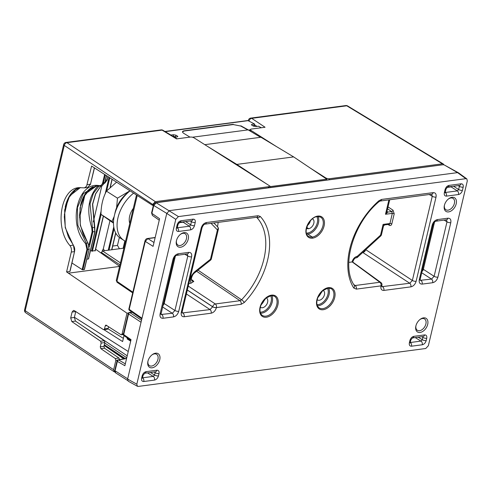 <?xml version="1.0" encoding="UTF-8"?>
<svg xmlns="http://www.w3.org/2000/svg" width="492" height="492" viewBox="0 0 492 492"><rect width="100%" height="100%" fill="white"/><g stroke="black" fill="none" stroke-linecap="round" stroke-linejoin="round"><path stroke-width="0.74" d="M99.63 186.117L95.38 186.142L83.222 193.713L77.422 207.698L77.877 225.41L86.285 243.22L87.804 243.023L80.288 225.379L80.03 207.796L85.362 193.903L96.407 186.037L90.565 188.596L83.861 196.603L80.706 205.219L79.556 215.176L80.399 224.961L83.259 234.666L88.013 243.091L89.021 249.333L87.674 249.512L82.884 269.77L82.139 269.591L86.924 249.346L85.663 243.688C67.459 223.768 77.502 181.265 99.384 185.65C100.989 185.724 102.084 184.758 102.668 182.747L104.636 174.426M85.663 243.688L86.285 243.22L87.674 249.512L86.924 249.346M104.833 183.042L107.028 180.06L107.871 176.511M128.486 312.998L127.004 313.195L122.09 333.982L123.443 333.804M75.473 321.091L71.82 321.577L70.707 317.93L72.103 312.045L75.756 311.559L74.366 317.445L75.473 321.091L104.273 340.741L104.827 342.561L103.935 346.356L104.489 348.176L118.959 358.047L119.556 359.609M104.489 348.176L100.829 348.662L115.3 358.533L118.959 358.047M104.827 342.561L101.174 343.047L100.276 346.835L103.935 346.356M72.103 312.045L73.492 310.44L74.397 310.667L103.369 329.578L103.824 329.689L104.519 328.89L105.233 325.858L105.928 325.058L120.94 334.671L121.395 334.788L122.09 333.982M104.519 328.89L108.172 328.404L108.597 326.614M108.172 328.404L107.477 329.209L103.83 329.689M101.174 343.047L100.62 341.22L104.273 340.741M100.829 348.662L100.276 346.835M24.6 309.825A2.768 1.009 13.3 0 0 25.203 310.692L64.274 145.417A2.768 1.845 -56.3 0 1 66.961 142.674L155.337 201.652L152.711 204.432L64.274 145.417A2.768 1.009 -166.7 0 1 63.671 144.55L24.6 309.825A2.768 2.768 0 0 0 25.756 312.764A2.768 1.845 -56.3 0 1 25.203 310.692L113.646 369.707L115.854 360.353L115.3 358.533M95.645 249.21L119.63 266.289M86.844 259.192L88.375 258.989L94.821 231.72L92.521 204.162L95.546 193.836L100.866 186.093M99.384 185.662L93.425 193.325L90.048 203.811L92.834 231.978L89.347 246.732M71.279 252.058L66.58 271.922L69.846 271.492L74.538 251.627L71.279 252.058C71.746 249.604 71.303 247.451 69.956 245.606L73.216 245.182L65.239 227.661L64.655 209.936L69.661 195.908L80.454 187.52L75.639 189.697L68.745 197.686L65.467 206.529L64.311 216.8L65.276 226.935L68.382 236.837L73.425 245.244L74.538 251.627C75.012 249.18 74.569 247.027 73.216 245.182L73.443 245.483M84.298 269.308L89.2 249.235L84.415 269.487M119.359 237.421L117.465 245.422L112.717 246.049M113.646 369.707L114.169 371.767L114.9 371.964M155.337 201.652L268.515 186.726A2.768 1.009 13.3 0 0 269.425 186.228A2.768 1.009 13.3 0 0 268.761 185.324L194.211 137.938A2.768 1.009 13.3 0 0 190.392 137.065L176.536 138.892L162.083 130.128A2.768 1.863 -97.5 0 0 161.124 129.894L66.002 142.44A2.768 1.863 82.5 0 1 66.961 142.674L162.083 130.128A2.768 1.716 121.2 0 1 162.926 130.275L177.034 138.83M69.956 245.606C54.458 228.103 60.424 188.768 78.751 187.643L84.427 187.87L86.53 186.351L91.604 166.056L152.508 205.318L153.412 205.195M175.595 137.139L175.004 136.764A1.661 0.603 13.3 0 0 172.76 136.235M95.153 250.637L91.647 251.092L101.118 211.013M71.82 321.577L100.62 341.22M66.58 271.922L127.004 313.195M152.508 205.318L152.711 204.432M90.565 250.397L91.647 251.092M101.801 185.97L93.302 221.923M102.121 251.141L103.326 248.786L104.464 250.717M103.326 248.786L109.962 220.717M82.884 269.77L84.23 269.591M84.999 194.635L79.587 217.532M68.05 199.057L64.372 214.623M119.593 266.43L68.357 273.183M72.004 263.036L82.139 269.591M117.465 245.422L119.421 248.749M123.744 358.834L104.347 345.599M87.687 187.427L90.473 184.229L94.359 167.79M105.319 174.869L103.418 182.913L100.485 186.13L99.704 186.136A0.553 0.387 -82.4 0 1 99.384 185.65M100.46 186.136L99.778 186.136A0.553 0.387 -82.4 0 1 99.698 186.136L95.38 186.142M104.827 182.464L101.961 185.945L104.759 182.735L106.45 175.595M252.722 125.718A1.661 0.603 13.3 0 1 253.029 125.645L255.391 125.331L256.99 126.395M249.044 120.964A2.768 1.845 -56.3 0 1 251.701 118.338L265.065 127.256L251.344 129.064A2.768 1.009 13.3 0 0 250.44 129.562A2.768 1.009 13.3 0 0 251.105 130.466L276.313 146.493M310.452 168.196L325.636 177.846A2.768 1.009 13.3 0 0 329.456 178.719L442.437 163.818L346.762 105.798A2.768 1.716 -58.8 0 1 347.604 105.94L443.298 163.971M443.889 164.795L443.31 163.977L442.437 163.818M159.26 220.195L152.385 215.404L151.887 213.362L153.904 204.795M128.209 381.189L127.606 379.08L136.825 384.178L175.785 219.364L178.405 216.585L155.927 202.606L443.034 164.74L444.301 164.968L457.56 172.624L169.396 210.631L166.77 213.405L153.75 205.478L156.37 202.698L443.04 164.752M256.799 217.495L256.603 217.335A2.768 1.863 82.5 0 0 258.005 215.73L260.231 216.437A2.768 2.091 136.4 0 1 256.799 217.495A60.824 39.151 122.4 0 1 241.59 299.788L239.985 300.71L196.609 271.252M261.227 304.462A5.32 3.426 122.4 0 0 264.124 299.905M320.962 292.408A5.32 3.426 -57.6 0 1 318.066 296.965M307.445 225.41A5.32 3.426 122.4 0 0 310.347 220.853M127.606 379.08L166.77 213.405L175.785 219.364M178.405 216.585L465.881 178.676L466.834 178.885L467.314 180.915L428.354 345.735L425.734 348.508L138.258 386.423L137.428 386.281L136.825 384.178M433.151 192.63A2.768 1.863 82.5 0 1 431.742 194.235L432.265 196.29A2.768 1.009 13.3 0 0 436.023 197.12C436.496 194.106 435.537 192.612 433.151 192.63L381.577 199.432L378.865 200.791A63.591 40.934 122.4 0 0 353.797 288.035L356.319 289.124A2.768 1.863 -97.5 0 0 355.187 285.514L353.926 284.973M353.797 288.035A2.768 2.03 -32.8 0 0 354.357 285.428M429.288 194.561L432.265 196.29L412.364 280.477L409.744 283.257A2.768 1.863 82.5 0 1 410.875 286.861C413.409 286.233 415.156 284.382 416.121 281.307L436.023 197.12M365.771 249.678L412.364 280.477A2.768 1.009 13.3 0 0 416.121 281.307M420.07 332.469A8.056 5.184 122.4 0 0 427.696 324.382A8.056 5.184 122.4 0 0 423.52 317.857A8.056 5.184 122.4 0 0 420.106 319.4A8.056 5.184 122.4 0 0 415.857 326.079A8.056 5.184 122.4 0 0 420.07 332.469M419.817 319.628A6.722 4.323 -57.6 0 1 422.4 318.539A6.722 4.323 -57.6 0 1 424.455 318.896A6.722 4.323 -57.6 0 1 425.42 325.403A6.722 4.323 -57.6 0 1 419.522 330.722A6.722 4.323 -57.6 0 1 417.253 330.23A6.722 4.323 -57.6 0 1 415.943 325.722M363.176 252.427L363.084 252.414A2.768 1.679 123.5 0 0 365.661 249.782M436.023 221.191A2.768 1.863 -97.5 0 0 437.425 219.586C434.891 220.213 433.144 222.064 432.179 225.139A2.768 1.009 13.3 0 0 433.089 224.641C434.012 222.501 434.983 221.351 435.998 221.191L446.49 219.807L447 221.837L434.122 276.313L431.502 279.093L420.186 280.335M422.019 271.473A2.768 1.734 123 0 0 423.36 269.327L434.516 222.126M217.384 226.646A2.768 2.097 135.8 0 1 217.618 226.837L217.618 226.837A2.768 2.097 135.8 0 1 217.415 229.905L211.043 223.343M160.927 314.474L173.897 258.823A2.768 1.009 -166.7 0 1 172.987 259.321C173.953 256.246 175.706 254.395 178.233 253.767L188.725 252.384C191.117 252.359 192.071 253.854 191.597 256.867A2.768 1.009 -166.7 0 1 187.809 256.018L187.28 253.995M161.019 313.299A2.768 1.009 -166.7 0 1 160.109 313.798L172.987 259.321M191.597 256.867L178.719 311.344A2.768 1.009 -166.7 0 1 174.937 310.495L187.809 256.018L184.918 254.303M178.719 311.344C177.753 314.419 176.007 316.276 173.473 316.903A2.768 1.863 -97.5 0 0 172.311 313.275L174.937 310.495L164.168 303.509A2.768 1.734 -57 0 1 162.827 305.655M187.323 253.989A2.768 1.863 -97.5 0 0 188.725 252.384M176.831 255.373A2.768 1.863 -97.5 0 0 178.233 253.767M142.502 377.819L142.526 377.819A2.768 1.863 82.5 0 1 143.787 381.509C141.991 381.521 141.278 380.402 141.635 378.145A2.768 1.009 -166.7 0 0 142.539 377.641L143.092 375.316A2.768 1.009 -166.7 0 1 142.182 375.814C142.908 373.508 144.218 372.118 146.118 371.644L156.85 370.23A2.768 1.863 82.5 0 1 155.447 371.835M156.85 370.23C158.639 370.218 159.359 371.337 159.002 373.594A2.768 1.009 -166.7 0 1 155.121 372.684L155.029 371.891M177.243 227.839L177.366 227.827A2.768 1.863 82.5 0 1 178.535 231.455C176.739 231.474 176.025 230.354 176.376 228.091A2.768 1.009 -166.7 0 0 177.286 227.593L178.036 224.407A2.768 1.009 -166.7 0 1 177.132 224.912C177.852 222.599 179.168 221.209 181.068 220.742L193.067 219.155C194.863 219.143 195.582 220.262 195.226 222.525A2.768 1.009 -166.7 0 1 191.437 221.671L191.32 220.81M195.226 222.525L194.469 225.705A2.768 1.009 -166.7 0 1 190.681 224.856L191.437 221.671L190.226 220.951M142.526 377.819L153.258 376.405L154.568 375.015L155.121 372.684L154.18 372.001M116.321 280.44L116.918 281.326L132.852 292.168M160.989 314.486L172.311 313.275L162.526 306.928M184.07 232.63A8.056 5.184 -57.6 0 1 188.245 239.155A8.056 5.184 -57.6 0 1 180.619 247.236A8.056 5.184 -57.6 0 1 176.407 240.852A8.056 5.184 -57.6 0 1 180.656 234.167A8.056 5.184 -57.6 0 1 184.07 232.63M176.493 240.496A6.722 4.323 122.4 0 0 177.797 245.004A6.722 4.323 122.4 0 0 180.072 245.496A6.722 4.323 122.4 0 0 185.97 240.176A6.722 4.323 122.4 0 0 185.004 233.669A6.722 4.323 122.4 0 0 180.367 234.401M145.411 240.705L145.263 241.387L147.901 238.62L147.44 238.515C146.296 238.663 145.472 239.475 144.962 240.957L128.898 308.902A1.384 0.504 13.3 0 0 129.199 309.339L145.263 241.387L153.073 246.369L159.599 218.743L151.887 213.362L152.04 212.679M422.776 336.583L422.849 337.377A2.768 1.009 13.3 0 0 426.73 338.287C427.087 336.03 426.367 334.904 424.578 334.923L413.846 336.337C411.945 336.811 410.636 338.201 409.916 340.507A2.768 1.009 13.3 0 0 410.82 340.003L412.419 337.949L423.151 336.534M413.846 336.337A2.768 1.863 82.5 0 1 412.444 337.942M182.157 312.967L210.041 309.591L212.679 306.744A2.768 1.679 -56.5 0 1 215.299 303.964L215.207 303.951M147.994 361.06A6.722 4.323 122.4 0 0 149.297 365.568A6.722 4.323 122.4 0 0 151.567 366.06A6.722 4.323 122.4 0 0 157.471 360.741A6.722 4.323 122.4 0 0 156.505 354.234A6.722 4.323 122.4 0 0 154.451 353.877A6.722 4.323 122.4 0 0 151.868 354.966M465.881 178.676L457.56 172.624L458.513 172.84M352.795 262.095L352.973 261.338A2.768 1.009 -166.7 0 1 352.069 261.836L379.867 282.26L355.187 285.514L353.809 284.548M381.897 285.403A2.768 1.009 -166.7 0 1 381.89 285.44A2.768 1.009 -166.7 0 1 380.986 285.938L381.005 285.87A2.768 1.009 13.3 0 0 381.909 285.366A2.768 2.768 0 0 0 380.845 282.488L352.715 262.039L352.038 261.965M448.317 199.063A6.722 4.323 -57.6 0 1 452.96 198.331A6.722 4.323 -57.6 0 1 453.919 204.838A6.722 4.323 -57.6 0 1 448.021 210.158A6.722 4.323 -57.6 0 1 445.752 209.666A6.722 4.323 -57.6 0 1 444.448 205.158M452.025 197.292A8.056 5.184 122.4 0 0 448.606 198.836A8.056 5.184 122.4 0 0 444.362 205.515A8.056 5.184 122.4 0 0 448.569 211.904A8.056 5.184 122.4 0 0 456.201 203.817A8.056 5.184 122.4 0 0 452.025 197.292M155.57 353.194A8.056 5.184 -57.6 0 1 159.759 359.677A8.056 5.184 -57.6 0 1 152.188 367.795A8.056 5.184 -57.6 0 1 147.907 361.417A8.056 5.184 -57.6 0 1 152.157 354.738A8.056 5.184 -57.6 0 1 155.57 353.194M187.341 289.991L212.679 306.744A2.768 1.009 13.3 0 0 216.437 307.574L216.418 307.641A2.768 1.009 -166.7 0 1 212.661 306.811L187.323 290.065M146.118 371.644A2.768 1.863 82.5 0 1 144.709 373.25M421.915 336.694L422.849 337.377L422.302 339.708A2.768 1.009 13.3 0 0 426.183 340.618L426.73 338.287M424.578 334.923A2.768 1.863 82.5 0 1 423.175 336.528M418.163 337.192L422.302 339.708L420.992 341.097A2.768 1.863 82.5 0 1 422.247 344.781C424.147 344.314 425.457 342.924 426.183 340.618M422.61 268.958A2.768 1.009 13.3 0 1 423.36 269.327L434.122 276.313A2.768 1.009 13.3 0 0 437.911 277.162L450.789 222.685C451.262 219.672 450.309 218.177 447.917 218.202L437.425 219.586M432.179 225.139L419.301 279.616C418.827 282.629 419.787 284.124 422.173 284.105L432.665 282.722A2.768 1.863 -97.5 0 0 431.502 279.093L421.718 272.746M422.173 284.105A2.768 1.863 -97.5 0 0 421.011 280.477L420.119 279.868M419.301 279.616A2.768 1.009 13.3 0 0 420.211 279.118L433.089 224.641M446.515 219.807A2.768 1.863 -97.5 0 0 447.917 218.202M415.211 337.58L420.992 341.097L410.26 342.512A2.768 1.863 82.5 0 1 411.515 346.202L422.247 344.781M409.916 340.507L409.362 342.838A2.768 1.009 13.3 0 0 410.273 342.334L410.82 340.003M182.095 312.481L183.018 313.152A2.768 1.863 82.5 0 1 184.156 316.762C181.763 316.78 180.81 315.286 181.284 312.279A2.768 1.009 -166.7 0 0 182.188 311.774L202.089 227.587A2.768 1.009 -166.7 0 1 201.185 228.085C202.15 225.01 203.897 223.159 206.431 222.532A2.768 1.863 82.5 0 1 205.029 224.137M183.916 221.787A1.384 0.867 -57 0 1 183.153 222.212L179.02 222.759M381.577 199.432A2.768 1.863 82.5 0 1 380.175 201.037L431.662 194.192M317.149 299.665A5.504 3.542 122.4 0 0 317.383 299.856A5.504 3.542 122.4 0 0 323.416 297.168A5.504 3.542 122.4 0 0 323.287 290.569A5.504 3.542 122.4 0 0 323.016 290.434M312.402 218.878A5.504 3.542 122.4 0 1 312.666 219.008A5.504 3.542 122.4 0 1 313.459 224.34A5.504 3.542 122.4 0 1 308.625 228.7A5.504 3.542 -57.6 0 1 306.762 228.294A5.504 3.542 -57.6 0 1 306.534 228.11M181.068 220.742A2.768 1.863 82.5 0 1 179.66 222.347M198.012 270.139L241.59 299.788A2.768 0.609 -136.6 0 1 244.327 302.475L241.117 304.314A2.768 1.863 -97.5 0 0 239.985 300.71L215.299 303.964L188.264 286.092M362.739 252.458L409.744 283.257L381.878 286.664M444.11 220.121L447 221.837A2.768 1.009 13.3 0 0 450.789 222.685M356.103 257.863A2.768 2.768 0 0 0 357.616 257.156A2.768 0.818 -132.5 0 0 357.53 256.252A2.768 1.863 82.5 0 1 356.103 257.863A2.768 1.863 82.5 0 1 355.993 257.87M381.798 286.147L382.721 286.818A2.768 1.863 82.5 0 1 383.858 290.428L410.875 286.861M352.973 261.338C353.933 259.161 354.904 258.011 355.888 257.888A2.768 1.863 -97.5 0 0 357.315 256.283L380.562 235.139A2.768 0.818 -132.5 0 1 380.648 236.043A2.768 2.768 0 0 0 381.472 234.641A2.768 1.009 -166.7 0 1 380.562 235.139L383.102 224.401L384.787 224.733M459.288 185.472L459.387 186.339A2.768 1.009 13.3 0 0 463.175 187.188C463.532 184.924 462.812 183.805 461.022 183.817A2.768 1.863 82.5 0 1 459.62 185.429M380.845 282.488A2.768 1.808 126 0 0 379.867 282.26L379.898 282.23M378.865 200.791A2.768 0.873 48.6 0 1 378.908 201.732C352.912 223.46 340.815 266.738 354.338 285.403M147.483 372.887L153.258 376.405A2.768 1.863 82.5 0 1 154.519 380.095L143.787 381.509M159.002 373.594L158.449 375.925A2.768 1.009 -166.7 0 1 154.568 375.015L150.435 372.499M461.022 183.817L449.018 185.404A2.768 1.863 82.5 0 1 447.615 187.009M458.175 185.619L459.387 186.339L458.636 189.518A2.768 1.009 13.3 0 0 462.425 190.367L463.175 187.188M453.556 186.228L458.636 189.518L457.326 190.908L445.192 192.501M451.139 186.886L451.109 186.88A1.384 0.867 123 0 0 451.871 186.45M449.018 185.404C447.117 185.871 445.807 187.261 445.082 189.574A2.768 1.009 13.3 0 0 445.992 189.069L447.597 187.009L459.596 185.429M446.97 187.421L451.109 186.88L457.326 190.908A2.768 1.863 82.5 0 1 458.489 194.537C460.389 194.063 461.699 192.673 462.425 190.367M445.082 189.574L444.331 192.753A2.768 1.009 13.3 0 0 445.235 192.255L445.992 189.069M191.025 283.201C189.592 279.315 190.871 275.471 194.863 271.664A2.768 1.002 -128.5 0 1 194.795 272.697C193.159 273.847 192.028 275.791 191.394 278.527L191.868 280.975L193.823 281.424L191.025 283.201L188.879 283.484M194.795 272.697L210.422 260.268A2.768 1.002 -128.5 0 0 210.484 259.235L217.415 229.905A2.768 1.009 -166.7 0 0 218.325 229.407A2.768 2.768 0 0 0 217.618 226.837L213.86 222.974M193.067 219.155A2.768 1.863 82.5 0 1 191.665 220.767M173.473 316.903L162.981 318.287A2.768 1.863 -97.5 0 0 161.819 314.659L160.927 314.05M445.205 192.415L445.322 192.489A2.768 1.863 82.5 0 1 446.484 196.117L458.489 194.537M266.178 297.931A5.504 3.542 -57.6 0 1 266.449 298.06A5.504 3.542 -57.6 0 1 266.572 304.665A5.504 3.542 -57.6 0 1 260.545 307.352A5.504 3.542 -57.6 0 1 260.311 307.162M186.4 293.964L210.041 309.591A2.768 1.863 82.5 0 1 211.173 313.201L184.156 316.762M383.256 225.933L383.102 224.401L389.935 223.503L389.184 224.309A1.384 0.873 -61.1 0 1 389.424 225.336L387.874 224.481M386.946 211.468A1.384 0.904 126 0 0 387.118 211.468L387.776 212.089L385.5 214.266L386.829 211.941L389.713 199.783M388.895 199.887L385.5 214.266L392.327 213.368L391.693 211.572A1.384 0.843 123.5 0 0 393.003 210.182L394.209 213.78L391.81 223.915C391.355 225.336 390.562 225.81 389.424 225.336M389.172 224.315L384.67 224.905L383.526 225.939L381.472 234.641M348.791 262.39L351.971 261.972M177.255 227.753L189.371 226.246L190.681 224.856L185.607 221.56M183.19 222.224L189.371 226.246A2.768 1.863 82.5 0 1 190.533 229.875L178.535 231.455M387.567 208.842L391.693 211.572L387.776 212.089A1.384 1.15 -36.8 0 1 386.921 211.572M114.814 213.811A24.237 15.603 -57.6 0 1 128.676 192.003M130.079 190.847A30.473 19.612 122.4 0 0 120.386 238.153L123.966 240.428A30.473 19.612 122.4 0 0 125.54 241.277L123.916 248.153L102.582 250.969L101.094 253.091M133.633 193.141A30.473 19.612 122.4 0 0 123.966 240.428M129.771 223.362A14.545 9.36 -57.6 0 1 133.32 208.368M113.48 222.378L100.965 214.352L113.474 223.134M111.991 221.357L114.144 216.566M116.598 207.692L117.477 198.159L106.45 191.148C102.902 197.784 101.069 205.521 100.965 214.352M117.477 198.159L129.974 190.779M116.592 182.138L106.45 191.148M182.778 131.29L183.344 131.216M127.883 338.324L127.766 338.816L130.786 340.735M266.873 184.125L236.812 164.402L293.65 156.905L260.945 137.262L204.801 144.666M236.689 164.937L236.812 164.402L207.003 146.069M293.65 156.905L326.762 179.156L326.534 180.103M123.929 335.587A1.384 0.873 -55.3 0 1 123.701 334.578A1.384 0.504 -166.7 0 1 123.369 334.129A1.384 1.384 0 0 0 123.929 335.587L130.866 340.39M126.635 358.299L118.129 359.873A1.384 0.929 79.5 0 1 118.615 359.966L126.585 358.49M118.129 359.873A1.384 1.384 0 0 0 117.035 360.913A1.384 0.504 13.3 0 0 117.367 361.368A1.384 0.91 -59.9 0 1 118.615 359.966L125.319 363.852M260.551 137.317L248.165 129.876L192.427 137.225M141.038 322.254L128.572 313.976L123.701 334.578L131.038 339.664L124.876 365.722L117.367 361.368L115.233 370.132M128.24 351.491L74.409 317.266M103.929 329.677L122.606 341.553L124.002 335.642M130.681 341.165L127.133 338.908L127.348 337.986L127.785 338.256M326.762 179.156L270.588 186.56L270.366 187.507M127.668 338.182L127.446 339.111M141.505 320.298L129.9 312.598A1.384 0.886 -56.4 0 0 128.572 313.976A1.384 0.504 -166.7 0 1 128.24 313.521A1.384 1.384 0 0 1 129.39 312.469A1.384 0.947 81.8 0 1 129.9 312.598L132.188 312.266M123.363 338.355L108.006 328.828M320.157 293.404L320.464 293.613M270.588 186.56L269.13 185.607M117.035 360.913L114.796 370.378C114.642 371.472 114.931 372.315 115.669 372.893L115.134 370.833L127.674 378.803M263.933 300.126A5.123 3.296 -57.6 0 1 261.32 304.259M310.157 221.068A5.123 3.296 -57.6 0 1 307.568 225.145M320.772 292.629A5.123 3.296 -57.6 0 1 320.766 292.654A5.123 3.296 -57.6 0 1 318.158 296.762M250.385 129.783L248.485 130.072M177.089 138.824L174.574 137.342M254.161 125.497L254.518 123.99L251.922 124.39L251.793 125.183L253.318 126.069L255.612 126.549L258.558 126.223L261.313 127.748M164.9 131.475L170.853 135.023L173.614 134.722L175.915 135.189L177.458 136.081L177.329 136.874L174.586 137.299M254.518 123.99L247.839 120.534L164.9 131.469M251.387 124.679L251.922 124.39L251.744 125.153M173.258 136.235L173.614 134.722M177.864 136.585L177.329 136.874M240.779 126.05L233.233 124.556L240.779 126.05L247.79 129.925M189.955 137.127L183.725 133.332C181.911 132.053 182.095 131.204 184.291 130.767L233.288 124.304M240.84 125.798L248.497 130.029M233.233 124.556L184.236 131.02L182.47 131.85M105.503 180.263L107.096 179.789M107.065 325.618L105.233 325.858M117.539 360.132L115.854 360.353M88.554 258.884L94.999 231.621L92.084 231.812L91.795 227.839L94.778 227.329L92.693 204.168L95.682 193.811L100.934 186.081M91.795 227.839C86.321 210.601 88.351 196.652 97.89 186.001M78.511 187.673C71.949 190.736 67.521 197.163 65.215 206.941M106.586 175.681L104.944 182.637L102.668 182.747M88.019 243.325L89.083 249.063M88.978 244.967L92.084 231.812M268.269 187.784L268.515 186.726M105.19 193.787L109.089 177.298M109.778 177.741L106.666 190.896M101.1 214.45L92.391 251.271M95.085 250.92L103.32 216.062M110.14 187.218L112.035 179.199M108.228 250.225L113.75 226.861M114.107 228.694L109.04 250.114M111.678 249.77L115.663 232.913M123.098 248.263L124.833 240.932M70.707 317.93L74.366 317.445M87.207 184.66L90.651 184.131L87.668 187.44M93.203 186.603C86.924 189.807 82.674 196.148 80.46 205.619M94.778 227.329L94.882 231.449M90.534 183.959L94.495 167.883M74.599 251.357L70.03 271.387M250.742 118.098A2.768 1.863 82.5 0 1 251.701 118.338L346.762 105.798A2.768 1.863 -97.5 0 0 345.808 105.565L250.742 118.098A2.768 2.768 0 0 0 248.411 120.208A2.768 1.009 -166.7 0 0 248.583 120.706M255.391 125.331L254.364 124.648M325.526 178.325L325.636 177.846M251.105 130.466L250.858 131.499M329.456 178.719L329.209 179.746M356.319 289.124L381.005 285.87A2.768 1.863 -97.5 0 0 379.867 282.26M136.487 194.98L116.284 280.428L117.17 282.346A1.384 0.898 -55.8 0 1 116.918 281.326L137.219 195.447M153.984 242.501L147.901 238.62L155.128 237.667M380.986 285.938C380.513 288.952 381.466 290.446 383.858 290.428M432.665 282.722C435.199 282.088 436.945 280.237 437.911 277.162M409.362 342.838C409.006 345.095 409.725 346.214 411.515 346.202M444.331 192.753C443.975 195.017 444.694 196.136 446.484 196.117M328.398 287.642A12.171 7.835 122.4 0 0 316.762 305.218A12.171 7.835 122.4 0 0 332.211 303.177A12.171 7.835 122.4 0 0 328.398 287.642M312.561 238.159A12.171 7.835 -57.6 0 1 306.252 228.294A12.171 7.835 -57.6 0 1 317.783 216.08A12.171 7.835 122.4 0 1 324.093 225.945A12.171 7.835 122.4 0 1 312.561 238.159L312.223 237.076L307.943 234.106A11.107 7.152 -57.6 0 1 306.756 234.155M241.117 304.314L216.437 307.574A2.768 1.863 -97.5 0 0 215.299 303.964M216.418 307.641C215.453 310.716 213.706 312.574 211.173 313.201M181.284 312.279L201.185 228.085M206.431 222.532L258.005 215.73M260.231 216.437A63.591 40.934 -57.6 0 1 244.327 302.475M162.981 318.287C160.595 318.306 159.636 316.811 160.109 313.798M158.449 375.925C157.729 378.231 156.413 379.621 154.519 380.095M141.635 378.145L142.182 375.814M194.469 225.705C193.75 228.011 192.433 229.401 190.533 229.875M176.376 228.091L177.132 224.912M271.559 295.138A12.171 7.835 -57.6 0 1 275.372 310.673A12.171 7.835 -57.6 0 1 259.917 312.709A12.171 7.835 -57.6 0 1 271.559 295.138M163.418 303.14A2.768 1.009 -166.7 0 1 164.168 303.509L175.324 256.307M308.625 228.7L306.725 227.384M357.315 256.283C354.781 256.91 353.035 258.761 352.069 261.836M214.161 223.282A55.596 35.787 122.4 0 0 214.211 222.925M191.345 279.345L193.823 281.424M194.863 271.664L210.484 259.235A2.768 1.009 -166.7 0 0 211.388 258.737L218.325 229.407M327.451 288.214A10.277 6.617 -57.6 0 1 326.005 298.816A10.277 6.617 -57.6 0 1 317.02 304.622M317.377 305.716A11.107 7.152 122.4 0 0 326.977 299.431A11.107 7.152 122.4 0 0 328.588 288.072M331.171 288.663A11.341 7.3 -57.6 0 1 332.801 299.653A11.341 7.3 -57.6 0 1 322.838 308.632A11.341 7.3 -57.6 0 1 319.007 307.801C316.627 305.981 316.196 302.654 317.715 297.826L322.709 290.686L327.973 288.121L331.171 288.663M218.153 222.409A58.364 37.57 -57.6 0 1 217.513 226.732M316.83 216.652A10.277 6.617 -57.6 0 1 315.821 226.535A10.277 6.617 -57.6 0 1 307.598 233.023A10.277 6.617 122.4 0 1 306.399 233.06M308.392 236.24A11.341 7.3 122.4 0 0 312.223 237.076A11.341 7.3 -57.6 0 0 322.18 228.091A11.341 7.3 -57.6 0 0 320.556 217.107L317.352 216.566C309.302 216.874 302.414 233.38 308.392 236.24M317.088 216.505L317.783 216.08M260.176 312.119A10.277 6.617 122.4 0 0 269.167 306.313A10.277 6.617 122.4 0 0 270.612 295.71M271.75 295.569A11.107 7.152 -57.6 0 1 270.563 306.215A11.107 7.152 -57.6 0 1 261.719 313.164A11.107 7.152 -57.6 0 1 260.532 313.213M266 316.128A11.341 7.3 122.4 0 0 275.957 307.149A11.341 7.3 122.4 0 0 274.333 296.159L271.129 295.618L265.871 298.183L260.877 305.323C259.358 310.151 259.788 313.478 262.168 315.298A11.341 7.3 122.4 0 0 266 316.128M388.028 206.892L393.003 210.182M391.81 223.915A1.384 0.504 -166.7 0 0 389.935 223.503L392.327 213.368A1.384 0.504 -166.7 0 1 394.209 213.78M307.598 233.023L307.943 234.106A11.107 7.152 122.4 0 0 316.786 227.163A11.107 7.152 122.4 0 0 317.973 216.511M141.985 318.25L129.199 309.339A1.384 0.916 -55.1 0 0 129.451 310.36L141.813 318.976M127.219 355.821L82.49 325.876M104.722 343.004L126.764 357.752M125.134 358.576L104.316 344.726M101.272 252.359L119.968 264.837M120.435 262.882L102.582 250.969M262.31 302.383L262.783 302.678M248.417 120.614L165.195 131.653M177.274 136.881L177.458 136.081M175.915 135.189L175.472 137.065M121.401 334.788L123.332 334.529M108.006 176.597L107.213 179.961L104.79 183.172M114.156 371.761L25.756 312.764M66.002 142.44A2.768 2.768 0 0 0 63.671 144.55M269.425 186.228L269.081 187.68M112.176 179.291L110.343 187.028M103.455 216.16L95.264 250.809M115.774 233.116L111.844 249.745M162.957 130.294A2.768 2.768 0 0 0 161.124 129.894M84.44 187.87L87.693 187.44M101.979 185.945L100.491 186.142M248.325 120.571L248.411 120.208M347.641 105.965A2.768 2.768 0 0 0 345.808 105.565M250.09 131.032L250.44 129.562M155.927 202.606C154.722 202.864 153.898 203.676 153.449 205.047L151.585 212.931L152.391 215.41M173.897 258.823C174.998 256.387 175.97 255.237 176.806 255.373L187.237 253.94M117.17 282.346L132.68 292.9M444.288 164.961L458.372 172.753M466.853 178.903L458.538 172.858M143.092 375.316L144.691 373.256L155.423 371.841M420.119 280.292L420.211 279.118M409.824 342.432L410.23 342.863L410.273 342.334M202.089 227.587C203.061 225.404 204.032 224.254 205.004 224.143L256.535 217.292M178.036 224.407L179.635 222.347L191.64 220.767M381.89 285.44L381.81 286.621M142.539 377.641L142.495 378.17L142.096 377.739M378.908 201.732L380.15 201.043M210.422 260.268A2.768 2.768 0 0 0 211.388 258.737M444.879 192.403L445.198 192.778L445.235 192.255M177.286 227.593L177.243 228.116L176.923 227.741M182.188 311.774L182.108 312.961M357.616 257.156L380.648 236.043M128.898 308.902A1.384 1.384 0 0 0 129.451 310.36M155.171 237.495L147.44 238.509M128.234 381.202L137.446 386.294M129.39 312.469L131.948 312.1M124.132 358.76L104.144 345.464M115.663 372.893L127.649 380.513M128.24 313.521L123.369 334.129"/></g></svg>
